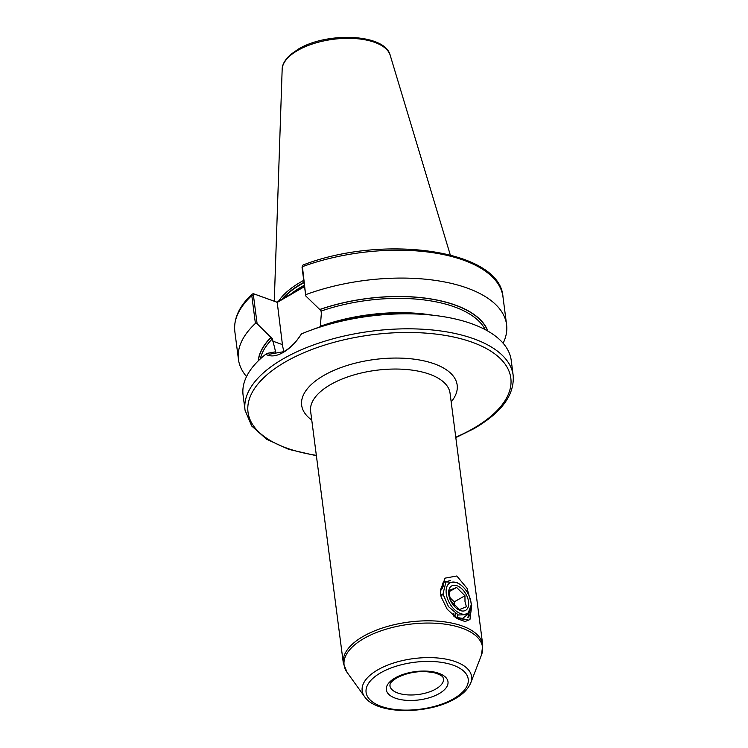 <?xml version="1.0" encoding="UTF-8"?>
<svg xmlns="http://www.w3.org/2000/svg" width="748" height="748" viewBox="0 0 748 748"><rect width="100%" height="100%" fill="white"/><g stroke="black" fill="none" stroke-linecap="round" stroke-linejoin="round"><path stroke-width="1.12" d="M284.09 351.541A34.745 23.02 109.8 0 1 282.426 344.604L277.209 302.295L254.498 294.114L253.404 295.208L257.106 323.706L272.394 338.835L275.61 351.794L267.485 353.29L269.42 354.215L283.866 351.663C290.486 347.848 296.311 341.958 301.36 333.973L301.435 333.907C296.189 342.266 290.065 348.465 283.071 352.514C276.218 356.366 270.449 356.936 265.755 354.253A135.192 62.056 172.6 0 0 243.091 395.178L245.035 410.185L251.711 426.014L266.643 439.272L288.653 449.333L316.395 455.728M275.049 352.327A114.912 52.753 172.6 0 1 275.61 351.794L275.077 352.336M257.106 323.706L255.405 323.416L251.786 295.544L252.207 294.011L253.581 293.758L276.947 302.173L304.464 285.96M303.735 280.369A94.631 43.44 172.6 0 0 301.135 281.809A94.631 43.44 172.6 0 0 278.518 301.276M471.736 605.179L467.061 588.349L456.822 575.988L445.041 578.148L440.366 591.247L441.086 596.754L447.173 609.199L457.449 618.736L465.022 621.532L469.95 619.559L471.736 605.179M450.689 580.457L443.171 582.486L440.366 591.163M442.274 586.17L443.255 586.095M442.161 586.31L443.199 586.254M440.366 591.313L443.704 584.889L440.422 589.546M453.737 613.659L453.784 616.109M457.533 614.632L457.131 617.165M456.542 618.147L467.809 619.653L456.168 617.895M455.28 617.268L462.601 618.372L467.743 614.435M255.405 323.416A135.192 62.056 172.6 0 0 238.453 359.442A135.192 62.056 172.6 0 0 246.541 376.562M271.094 337.226A116.454 53.463 172.6 0 0 258.182 360.938M455.822 437.627L473.802 428.735C501.525 412.7 514.652 394.916 513.165 375.356L511.221 360.349A135.192 62.056 172.6 0 0 429.82 314.917L421.283 314.095A116.454 53.463 172.6 0 0 318.826 327.259L310.186 330.457A135.192 62.056 172.6 0 0 301.435 333.907M429.82 314.917A135.192 62.056 172.6 0 0 310.186 330.457M302.061 267.466L302.416 266.671A135.192 62.056 172.6 0 1 502.965 296.75C500.094 249.972 383.565 233.75 303.034 265.007L302.416 266.671L305.764 295.965L302.061 267.466L302.473 265.652M503.124 343.239A135.192 62.056 172.6 0 0 506.583 324.623A135.192 62.056 172.6 0 0 306.035 294.544M487.892 331.102A116.454 53.463 172.6 0 0 319.751 309.485L305.764 295.965M432.858 315.226A114.912 52.753 172.6 0 0 320.35 326.278L321.35 313.347L321.051 311.084L319.751 309.485M265.755 354.253L267.485 353.29M304.548 286.578L276.966 302.557M253.581 293.758L254.498 294.114M290.888 294.226L290.093 295.067M444.845 581.187L445.481 581.271M456.598 587.461L464.957 595.735L464.994 601.635L466.397 606.768L459.468 609.536L451.1 601.261L449.707 596.137L449.67 590.228L456.598 587.461L449.576 591.462M448.744 594.576A14.062 8.322 -119.7 0 1 457.047 585.759A14.062 8.322 -119.7 0 1 468.557 601.71A14.062 8.322 -119.7 0 1 460.263 610.536A14.062 8.322 -119.7 0 1 448.744 594.576M446.266 593.688A17.578 10.397 60.3 0 0 459.786 613.276A17.578 10.397 60.3 0 0 471.193 604.73A17.578 10.397 60.3 0 0 471.034 602.608A17.578 10.397 60.3 0 0 461.853 585.824A17.578 10.397 60.3 0 0 459.375 584.001A17.578 10.397 60.3 0 0 446.266 593.688M471.193 604.992L467.584 614.557L458.374 615.015L448.491 606.647L442.975 594.024L445.948 581.935L457.187 582.655L459.375 584.001M459.506 619.512L460.646 619.69M461.338 620.045L462.217 620.008M471.231 606.768L471.249 607.872A21.627 12.8 -119.7 0 1 467.827 617.614L471.203 605.974M454.887 616.969L455.27 613.332M442.779 588.293L441.03 588.358M443.05 586.806L440.768 589.162M454.747 605.927L454.223 601.86L449.969 597.652M443.106 594.688L440.806 595.604M454.223 601.86L464.957 595.735M440.768 595.305L442.984 594.043M272.683 341.097L282.426 344.604M439.067 693.658A31.098 14.277 -7.4 0 1 395.383 698.183A31.098 14.277 -7.4 0 1 395.243 677.875A31.098 14.277 -7.4 0 1 438.936 673.35A31.098 14.277 -7.4 0 1 439.067 693.658M389.886 685.682A27.04 12.407 172.6 0 0 407.202 694.855A27.04 12.407 172.6 0 0 435.747 689.058A27.04 12.407 172.6 0 0 443.508 678.716C442.564 677.529 444.621 676.351 435.112 672.966C421.835 670.152 409.062 671.769 396.795 677.828C387.427 684.317 390.849 684.083 389.886 685.682M470.773 682.859C467.163 691.208 459.824 696.051 454.99 698.782C428.258 714.639 376.571 714.901 364.575 696.65A55.165 25.32 -7.4 0 1 378.011 669.712A55.165 25.32 -7.4 0 1 442.349 658.53A55.165 25.32 -7.4 0 1 470.773 682.859L481.469 655.005A69.788 32.033 172.6 0 0 445.509 624.225A69.788 32.033 172.6 0 0 364.117 638.371A69.788 32.033 172.6 0 0 347.128 672.452L343.323 663.121A70.303 32.267 -7.4 0 1 363.5 636.221A70.303 32.267 -7.4 0 1 437.73 621.158A70.303 32.267 -7.4 0 1 482.75 645.01L450.053 393.242A70.303 32.267 172.6 0 0 405.033 369.39A70.303 32.267 172.6 0 0 330.803 384.463A70.303 32.267 172.6 0 0 310.626 411.353L343.323 663.121M380.872 672.704A51.49 23.637 172.6 0 0 381.097 706.327A51.49 23.637 172.6 0 0 453.447 698.838A51.49 23.637 172.6 0 0 453.213 665.206A51.49 23.637 172.6 0 0 380.872 672.704M311.757 420.021A78.409 35.998 -7.4 0 1 324.165 375.253A78.409 35.998 -7.4 0 1 422.807 360.63A78.409 35.998 -7.4 0 1 451.184 401.91M513.165 375.356A135.192 62.056 172.6 0 0 426.584 329.485A135.192 62.056 172.6 0 0 283.838 358.47A135.192 62.056 172.6 0 0 245.035 410.185M455.766 437.215A132.489 60.812 172.6 0 0 472.773 428.772A132.489 60.812 172.6 0 0 472.184 342.247A132.489 60.812 172.6 0 0 286.054 361.536A132.489 60.812 172.6 0 0 316.339 455.326M304.371 285.222A94.089 43.188 172.6 0 0 302.099 286.475A94.089 43.188 172.6 0 0 289.822 294.834M304.034 282.66A94.089 43.188 172.6 0 0 301.771 283.913A94.089 43.188 172.6 0 0 282.548 298.976M303.987 282.258A94.145 43.216 172.6 0 0 301.678 283.529A94.145 43.216 172.6 0 0 281.744 299.434M282.164 69.312C282.108 66.927 282.959 61.448 290.645 54.473L298.527 48.985C327.344 31.659 385.042 33.679 390.204 55.287A54.632 25.077 172.6 0 0 353.682 38.475A54.632 25.077 172.6 0 0 297.928 50.312A54.632 25.077 172.6 0 0 282.164 69.312L274.282 301.21M253.404 295.208L251.786 295.544A135.192 62.056 172.6 0 0 234.835 331.57C233.46 318.639 239.248 306.119 252.207 294.011M271.244 337.283A116.267 53.37 172.6 0 0 258.387 360.732M272.394 338.835A114.912 52.753 172.6 0 0 260.36 358.853M487.631 330.953A116.267 53.37 172.6 0 0 319.901 309.532M485.246 329.644A114.912 52.753 172.6 0 0 321.051 311.084M364.575 696.65L347.128 672.452M234.835 331.57L238.453 359.442M502.965 296.75L506.583 324.623M390.204 55.287L450.287 254.946M481.469 655.005L482.75 645.01M471.193 604.73L471.203 605.272"/></g></svg>
